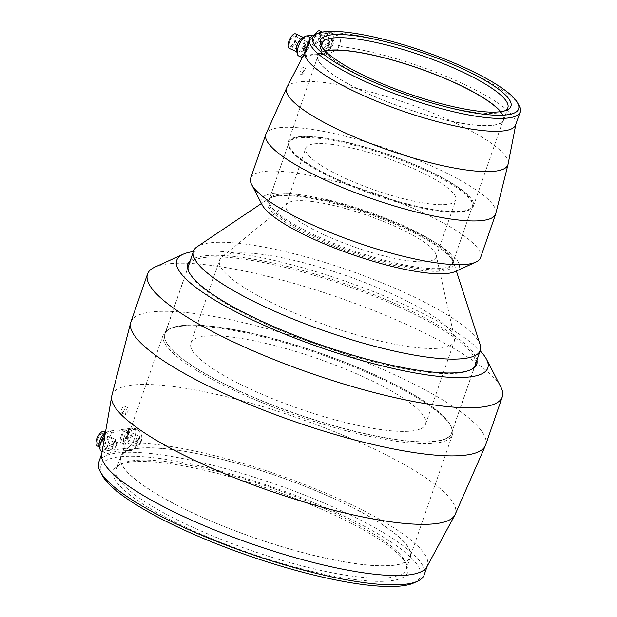 <?xml version="1.0" encoding="UTF-8"?>
<svg xmlns="http://www.w3.org/2000/svg" width="617" height="617" viewBox="0 0 617 617"><rect width="100%" height="100%" fill="white"/><g stroke="black" fill="none" stroke-linecap="round" stroke-linejoin="round"><path stroke-width="0.46" stroke-dasharray="3.08 2.31" d="M105.067 432.972A7.89 3.085 -65.5 0 1 106.571 432.841A7.89 3.085 -65.5 0 1 106.795 439.582A7.89 3.085 -65.5 0 1 100.039 447.202A7.89 3.085 -65.5 0 1 99.152 445.983M103.617 431.499A7.89 3.085 -65.5 0 1 103.841 438.24A7.89 3.085 -65.5 0 1 97.085 445.86M101.011 441.78A10.921 4.265 -65.5 0 1 108.291 431.422A10.921 4.265 -65.5 0 1 110.682 440.569A10.921 4.265 -65.5 0 1 104.797 450.001A10.921 4.265 -65.5 0 1 100.101 449.431A10.921 4.265 -65.5 0 1 101.011 441.78M123.978 437.438A7.89 3.085 -65.5 0 1 129.238 429.956A7.89 3.085 -65.5 0 1 130.742 429.825A7.89 3.085 -65.5 0 1 130.966 436.566A7.89 3.085 -65.5 0 1 124.202 444.186A7.89 3.085 -65.5 0 1 123.323 442.967A7.89 3.085 -65.5 0 1 123.978 437.438M121.032 436.096A7.89 3.085 -65.5 0 1 127.788 428.483A7.89 3.085 -65.5 0 1 128.012 435.224A7.89 3.085 -65.5 0 1 121.256 442.844A7.89 3.085 -65.5 0 1 121.032 436.096M125.182 438.764A10.921 4.265 -65.5 0 1 132.462 428.406A10.921 4.265 -65.5 0 1 134.845 437.561A10.921 4.265 -65.5 0 1 128.968 446.986A10.921 4.265 -65.5 0 1 124.272 446.415A10.921 4.265 -65.5 0 1 125.182 438.764M329.154 510.675A153.371 32.956 -160.9 0 1 405.037 561.246A153.371 32.956 -160.9 0 1 406.21 569.321A153.371 32.956 -160.9 0 1 193.422 527.604A153.371 32.956 -160.9 0 1 116.366 468.959A153.371 32.956 -160.9 0 1 122.289 463.336A153.371 32.956 -160.9 0 1 329.154 510.675M333.419 498.351A153.371 32.956 -160.9 0 1 410.482 557.004A153.371 32.956 -160.9 0 1 197.695 515.28A153.371 32.956 -160.9 0 1 120.631 456.634A153.371 32.956 -160.9 0 1 333.419 498.351M329.455 512.781A155.792 33.48 -160.9 0 1 406.534 564.146A155.792 33.48 -160.9 0 1 345.836 578.237A155.792 33.48 -160.9 0 1 191.578 529.98A155.792 33.48 -160.9 0 1 119.312 464.694A155.792 33.48 -160.9 0 1 329.455 512.781M98.782 462.241A172.182 36.997 -160.9 0 1 337.676 509.079A172.182 36.997 -160.9 0 1 424.188 574.921M101.982 474.943A169.151 36.349 -160.9 0 1 167.878 459.65A169.151 36.349 -160.9 0 1 335.363 512.048A169.151 36.349 -160.9 0 1 413.814 582.926M101.674 454.205A172.182 36.997 -160.9 0 1 101.998 452.94A172.182 36.997 -160.9 0 1 107.196 447.364L106.857 453.649L107.535 453.626A172.182 36.997 -160.9 0 1 131.706 450.611L140.753 443.176A172.182 36.997 -160.9 0 1 340.892 499.778A172.182 36.997 -160.9 0 1 427.404 565.627A172.182 36.997 -160.9 0 1 426.879 566.815M130.843 322.167A187.715 40.336 -160.9 0 1 391.294 373.239A187.715 40.336 -160.9 0 1 485.61 445.019M111.839 395.59A181.683 39.041 -160.9 0 1 364.107 444.363A181.683 39.041 -160.9 0 1 455.145 514.47M154.751 267.176A187.715 40.336 -160.9 0 1 407.953 325.12A187.715 40.336 -160.9 0 1 500.827 387.013M193.383 251.543A164.592 35.37 -160.9 0 1 405.107 305.06A164.592 35.37 -160.9 0 1 480.142 350.834M398.975 306.896A151.605 32.578 -160.9 0 1 475.152 364.871A151.605 32.578 -160.9 0 1 469.29 370.431A151.605 32.578 -160.9 0 1 264.801 323.632A151.605 32.578 -160.9 0 1 189.789 273.639A151.605 32.578 -160.9 0 1 188.625 265.657A151.605 32.578 -160.9 0 1 398.975 306.896M190.183 260.79A152.823 32.84 -160.9 0 1 399.901 305.708A152.823 32.84 -160.9 0 1 476.933 360.089M375.367 375.059A151.605 32.578 -160.9 0 1 450.379 425.044A151.605 32.578 -160.9 0 1 451.544 433.034A151.605 32.578 -160.9 0 1 241.201 391.795A151.605 32.578 -160.9 0 1 165.024 333.82A151.605 32.578 -160.9 0 1 170.878 328.259A151.605 32.578 -160.9 0 1 375.367 375.059M375.545 376.27A153.001 32.878 -160.9 0 1 451.243 426.717A153.001 32.878 -160.9 0 1 452.415 434.777A153.001 32.878 -160.9 0 1 240.136 393.16A153.001 32.878 -160.9 0 1 163.258 334.653A153.001 32.878 -160.9 0 1 169.166 329.038A153.001 32.878 -160.9 0 1 375.545 376.27M333.257 498.374A153.001 32.878 -160.9 0 1 410.135 556.881A153.001 32.878 -160.9 0 1 197.856 515.264A153.001 32.878 -160.9 0 1 120.978 456.75A153.001 32.878 -160.9 0 1 333.257 498.374M140.753 443.176L141.478 434.892L138.277 429.902L136.851 429.586A174.356 37.467 19.1 0 0 112.68 432.602L111.168 434.09L109.741 436.983L107.196 447.364M124.981 411.408L125.536 414.709L128.205 410.991L127.603 407.652L124.981 411.408M102.8 438.371A5.522 2.159 114.5 0 0 102.638 433.651A5.522 2.159 114.5 0 0 97.91 438.98A5.522 2.159 114.5 0 0 98.064 443.708A5.522 2.159 114.5 0 0 102.8 438.371M116.937 444.803A5.522 2.159 114.5 0 0 116.775 440.083A5.522 2.159 114.5 0 0 112.047 445.412A5.522 2.159 114.5 0 0 112.201 450.132A5.522 2.159 114.5 0 0 116.937 444.803M126.963 435.355A5.522 2.159 114.5 0 0 126.809 430.635A5.522 2.159 114.5 0 0 122.081 435.964A5.522 2.159 114.5 0 0 122.235 440.692A5.522 2.159 114.5 0 0 126.963 435.355M141.1 441.787A5.522 2.159 114.5 0 0 140.946 437.067A5.522 2.159 114.5 0 0 136.218 442.397A5.522 2.159 114.5 0 0 136.372 447.124A5.522 2.159 114.5 0 0 141.1 441.787M111.662 444.441A2.429 0.949 -65.5 0 1 113.366 442.104A2.429 0.949 -65.5 0 1 113.736 442.096A2.429 0.949 -65.5 0 1 113.806 444.171A2.429 0.949 -65.5 0 1 111.731 446.515A2.429 0.949 -65.5 0 1 111.484 446.23A2.429 0.949 -65.5 0 1 111.662 444.441M102.53 440.291A2.429 0.949 -65.5 0 1 104.612 437.947A2.429 0.949 -65.5 0 1 104.682 440.021A2.429 0.949 -65.5 0 1 102.599 442.366A2.429 0.949 -65.5 0 1 102.53 440.291M116.343 444.88A4.188 1.635 114.5 0 0 115.58 441.302A4.188 1.635 114.5 0 0 112.633 445.335A4.188 1.635 114.5 0 0 112.34 448.428A4.188 1.635 114.5 0 0 114.168 448.42A4.188 1.635 114.5 0 0 116.343 444.88M135.825 441.425A2.429 0.949 -65.5 0 1 137.537 439.088A2.429 0.949 -65.5 0 1 137.907 439.08A2.429 0.949 -65.5 0 1 137.977 441.163A2.429 0.949 -65.5 0 1 135.894 443.507A2.429 0.949 -65.5 0 1 135.655 443.222A2.429 0.949 -65.5 0 1 135.825 441.425M126.701 437.276A2.429 0.949 -65.5 0 1 128.783 434.931A2.429 0.949 -65.5 0 1 128.853 437.006A2.429 0.949 -65.5 0 1 126.77 439.35A2.429 0.949 -65.5 0 1 126.701 437.276M140.514 441.865A4.188 1.635 114.5 0 0 139.75 438.294A4.188 1.635 114.5 0 0 136.804 442.327A4.188 1.635 114.5 0 0 136.511 445.412A4.188 1.635 114.5 0 0 138.339 445.405A4.188 1.635 114.5 0 0 140.514 441.865M121.441 409.781A3.64 1.419 -65.5 0 1 124.557 406.264A3.64 1.419 -65.5 0 1 124.665 409.379A3.64 1.419 -65.5 0 1 121.541 412.896A3.64 1.419 -65.5 0 1 121.441 409.781M101.319 451.127A10.936 4.273 114.5 0 0 102.353 451.266L126.524 448.251A10.936 4.273 114.5 0 0 134.413 438.749A10.936 4.273 114.5 0 0 134.545 428.206A10.936 4.273 114.5 0 0 133.511 428.067L109.34 431.082A10.936 4.273 114.5 0 0 105.145 434.152M328.321 41.393A7.89 3.085 -65.5 0 1 321.557 49.005A7.89 3.085 -65.5 0 1 320.678 47.787A7.89 3.085 -65.5 0 1 321.334 42.264A7.89 3.085 -65.5 0 1 326.594 34.783A7.89 3.085 -65.5 0 1 328.09 34.645A7.89 3.085 -65.5 0 1 328.321 41.393M319.753 30.85A7.89 3.085 -65.5 0 1 319.976 37.598A7.89 3.085 -65.5 0 1 313.22 45.211A7.89 3.085 -65.5 0 1 312.996 38.47A7.89 3.085 -65.5 0 1 314.809 34.629M332.201 42.38A10.921 4.265 -65.5 0 1 326.316 51.805A10.921 4.265 -65.5 0 1 321.627 51.234A10.921 4.265 -65.5 0 1 322.537 43.583A10.921 4.265 -65.5 0 1 329.817 33.225A10.921 4.265 -65.5 0 1 332.201 42.38M302.423 37.799A7.89 3.085 -65.5 0 1 303.926 37.66A7.89 3.085 -65.5 0 1 304.15 44.401A7.89 3.085 -65.5 0 1 297.386 52.021A7.89 3.085 -65.5 0 1 296.507 50.802M295.582 33.866A7.89 3.085 -65.5 0 1 295.805 40.614A7.89 3.085 -65.5 0 1 289.049 48.226M308.03 45.396A10.921 4.265 -65.5 0 1 302.153 54.82A10.921 4.265 -65.5 0 1 297.456 54.25A10.921 4.265 -65.5 0 1 298.366 46.599A10.921 4.265 -65.5 0 1 305.646 36.241A10.921 4.265 -65.5 0 1 308.03 45.396M322.082 47.123A98.381 21.14 19.1 0 0 322.691 48.527A98.381 21.14 19.1 0 0 371.365 80.966A98.381 21.14 19.1 0 0 504.066 111.338A98.381 21.14 19.1 0 0 505.416 110.613M325.167 50.879A98.381 21.14 19.1 0 0 317.67 55.669A98.381 21.14 19.1 0 0 367.1 93.29A98.381 21.14 19.1 0 0 503.595 120.053A98.381 21.14 19.1 0 0 500.665 111.646M519.283 106.109A111.368 23.932 19.1 0 0 464.185 69.389A111.368 23.932 19.1 0 0 313.968 35.015M515.681 124.865A111.368 23.932 19.1 0 0 515.866 124.156A111.368 23.932 19.1 0 0 459.719 82.277A111.368 23.932 19.1 0 0 338.255 46.283L340.461 39.928L337.352 35.508L335.748 35.107A111.368 23.932 19.1 0 0 311.577 38.123L310.459 37.614M312.017 37.999C311.13 38.053 309.881 40.105 308.269 44.162M307.49 45.373A10.936 4.273 -65.5 0 1 308.369 43.93L306.163 50.285A111.368 23.932 19.1 0 0 305.492 51.304A111.368 23.932 19.1 0 0 305.199 51.975M495.837 213.428A121.626 26.138 19.1 0 0 434.584 167.408A121.626 26.138 19.1 0 0 266.02 133.85M508.115 164.083A117.114 25.166 19.1 0 0 449.076 120.045A117.114 25.166 19.1 0 0 286.89 87.475M480.55 257.659A121.626 26.138 19.1 0 0 419.437 211.145A121.626 26.138 19.1 0 0 250.687 178.058M455.091 271.58A104.689 22.497 19.1 0 0 406.534 227.712A104.689 22.497 19.1 0 0 302.87 195.28A104.689 22.497 19.1 0 0 262.078 204.744M317.624 237.722A97.108 20.87 19.1 0 0 452.354 264.145A97.108 20.87 19.1 0 0 451.605 259.024A97.108 20.87 19.1 0 0 403.564 227.01A97.108 20.87 19.1 0 0 272.583 197.031A97.108 20.87 19.1 0 0 268.835 200.594A97.108 20.87 19.1 0 0 317.624 237.722M316.698 238.91A98.319 21.125 19.1 0 0 414.053 269.367A98.319 21.125 19.1 0 0 452.361 260.474A98.319 21.125 19.1 0 0 403.711 228.059A98.319 21.125 19.1 0 0 271.094 197.71A98.319 21.125 19.1 0 0 316.698 238.91M337.507 180.318A97.108 20.87 19.1 0 0 468.48 210.289A97.108 20.87 19.1 0 0 472.236 206.734A97.108 20.87 19.1 0 0 423.439 169.598A97.108 20.87 19.1 0 0 288.717 143.183A97.108 20.87 19.1 0 0 289.458 148.296A97.108 20.87 19.1 0 0 337.507 180.318M337.391 179.524A98.018 21.063 19.1 0 0 469.599 209.78A98.018 21.063 19.1 0 0 473.386 206.186A98.018 21.063 19.1 0 0 424.134 168.703A98.018 21.063 19.1 0 0 288.147 142.041A98.018 21.063 19.1 0 0 288.895 147.208A98.018 21.063 19.1 0 0 337.391 179.524M325.336 51.049A98.018 21.063 19.1 0 0 318.01 55.785A98.018 21.063 19.1 0 0 367.262 93.267A98.018 21.063 19.1 0 0 503.256 119.929A98.018 21.063 19.1 0 0 500.433 111.685M306.163 50.285L304.574 53.263L302.908 57.882L303.348 57.743A112.803 24.24 -160.9 0 1 327.519 54.728L337.838 49.113L338.255 46.283M305.816 71.649L306.078 68.718L302.592 72.066L302.237 74.973L305.816 71.649M314.045 38.339A5.522 2.159 114.5 0 0 314.2 43.059A5.522 2.159 114.5 0 0 318.927 37.73A5.522 2.159 114.5 0 0 318.773 33.002A5.522 2.159 114.5 0 0 314.045 38.339M328.182 44.763A5.522 2.159 114.5 0 0 328.337 49.491A5.522 2.159 114.5 0 0 333.064 44.154A5.522 2.159 114.5 0 0 332.91 39.434A5.522 2.159 114.5 0 0 328.182 44.763M289.874 41.354A5.522 2.159 114.5 0 0 290.029 46.074A5.522 2.159 114.5 0 0 294.764 40.745A5.522 2.159 114.5 0 0 294.602 36.017A5.522 2.159 114.5 0 0 289.874 41.354M304.011 47.779A5.522 2.159 114.5 0 0 304.166 52.507A5.522 2.159 114.5 0 0 308.901 47.17A5.522 2.159 114.5 0 0 308.739 42.45A5.522 2.159 114.5 0 0 304.011 47.779M329.941 43.529A2.429 0.949 -65.5 0 1 327.858 45.874A2.429 0.949 -65.5 0 1 327.619 45.589A2.429 0.949 -65.5 0 1 327.789 43.799A2.429 0.949 -65.5 0 1 329.501 41.455A2.429 0.949 -65.5 0 1 329.871 41.455A2.429 0.949 -65.5 0 1 329.941 43.529M320.817 39.38A2.429 0.949 -65.5 0 1 318.734 41.725A2.429 0.949 -65.5 0 1 318.665 39.65A2.429 0.949 -65.5 0 1 320.747 37.305A2.429 0.949 -65.5 0 1 320.817 39.38M328.768 44.694A4.188 1.635 114.5 0 0 328.475 47.787A4.188 1.635 114.5 0 0 330.303 47.771A4.188 1.635 114.5 0 0 332.478 44.231A4.188 1.635 114.5 0 0 331.715 40.66A4.188 1.635 114.5 0 0 328.768 44.694M305.77 46.545A2.429 0.949 -65.5 0 1 303.687 48.89A2.429 0.949 -65.5 0 1 303.448 48.604A2.429 0.949 -65.5 0 1 303.626 46.815A2.429 0.949 -65.5 0 1 305.33 44.47A2.429 0.949 -65.5 0 1 305.7 44.47A2.429 0.949 -65.5 0 1 305.77 46.545M296.646 42.396A2.429 0.949 -65.5 0 1 294.564 44.74A2.429 0.949 -65.5 0 1 294.494 42.658A2.429 0.949 -65.5 0 1 296.576 40.313A2.429 0.949 -65.5 0 1 296.646 42.396M304.597 47.71A4.188 1.635 114.5 0 0 304.304 50.795A4.188 1.635 114.5 0 0 306.132 50.787A4.188 1.635 114.5 0 0 308.307 47.247A4.188 1.635 114.5 0 0 307.544 43.676A4.188 1.635 114.5 0 0 304.597 47.71M303.657 70.685A3.64 1.419 -65.5 0 1 300.541 74.202A3.64 1.419 -65.5 0 1 300.433 71.086A3.64 1.419 -65.5 0 1 303.556 67.569A3.64 1.419 -65.5 0 1 303.657 70.685M298.674 55.954A10.936 4.273 114.5 0 0 299.708 56.093L323.871 53.077A10.936 4.273 114.5 0 0 331.761 43.568A10.936 4.273 114.5 0 0 331.9 33.025A10.936 4.273 114.5 0 0 330.866 32.886L314.014 34.992M340.461 39.928A10.936 4.273 -65.5 0 1 337.838 49.113M415.889 169.737A79.385 17.06 19.1 0 0 305.754 148.142A79.385 17.06 19.1 0 0 345.636 178.498A79.385 17.06 19.1 0 0 455.778 200.093A79.385 17.06 19.1 0 0 415.889 169.737M396.106 226.863A79.385 17.06 19.1 0 0 287.345 203.386A79.385 17.06 19.1 0 0 285.964 205.268A79.385 17.06 19.1 0 0 325.853 235.625A79.385 17.06 19.1 0 0 435.995 257.22A79.385 17.06 19.1 0 0 436.08 254.89A79.385 17.06 19.1 0 0 396.106 226.863M318.01 236.604A97.108 20.87 19.1 0 0 452.739 263.019A97.108 20.87 19.1 0 0 452.654 259.464A97.108 20.87 19.1 0 0 403.95 225.891A97.108 20.87 19.1 0 0 271.488 196.73A97.108 20.87 19.1 0 0 269.22 199.468A97.108 20.87 19.1 0 0 318.01 236.604M337.792 179.478A97.108 20.87 19.1 0 0 472.522 205.893A97.108 20.87 19.1 0 0 423.732 168.757A97.108 20.87 19.1 0 0 289.003 142.342A97.108 20.87 19.1 0 0 337.792 179.478M480.173 344.787A151.728 32.601 19.1 0 0 404.073 292.327A151.728 32.601 19.1 0 0 197.101 246.769M241.085 391.965A151.728 32.601 19.1 0 0 451.605 433.242A151.728 32.601 19.1 0 0 375.367 375.221A151.728 32.601 19.1 0 0 164.847 333.944A151.728 32.601 19.1 0 0 241.085 391.965M391.88 293.846A124.171 26.685 19.1 0 0 221.75 257.119A124.171 26.685 19.1 0 0 219.59 260.065A124.171 26.685 19.1 0 0 281.984 307.551A124.171 26.685 19.1 0 0 454.266 341.332A124.171 26.685 19.1 0 0 454.405 337.676A124.171 26.685 19.1 0 0 391.88 293.846M363.174 376.74A124.171 26.685 19.1 0 0 190.884 342.959A124.171 26.685 19.1 0 0 253.278 390.445A124.171 26.685 19.1 0 0 425.568 424.226A124.171 26.685 19.1 0 0 363.174 376.74M102.353 451.266L107.535 453.626M126.524 448.251L131.706 450.611M109.34 431.082L112.68 432.602M133.511 428.067L136.851 429.586M330.866 32.886L335.748 35.107M323.871 53.077L327.519 54.728M299.708 56.093L303.348 57.743M106.571 432.841L105.453 432.332M105.368 432.826L108.291 431.422M130.742 429.825L127.788 428.483M129.238 429.956L132.462 428.406M410.482 557.004L406.21 569.321M405.037 561.246L406.534 564.146M101.998 452.94L101.79 453.557M469.29 370.431L470.779 369.753M475.152 364.871L451.544 433.034M450.379 425.044L451.243 426.717M452.415 434.777L410.135 556.881M102.638 433.651L116.775 440.083M126.809 430.635L140.946 437.067M113.736 442.096L104.612 437.947M113.366 442.104L115.58 441.302M137.907 439.08L128.783 434.931M137.537 439.088L139.75 438.294M124.557 406.264L127.603 407.652M121.541 412.896L125.536 414.709M135.655 443.222L136.511 445.412M135.894 443.507L126.77 439.35M111.484 446.23L112.34 448.428M111.731 446.515L102.599 442.366M122.235 440.692L136.372 447.124M98.064 443.708L112.201 450.132M102.144 451.505L106.857 453.649M134.545 428.206L138.277 429.902M163.258 334.653L120.978 456.75M170.878 328.259L169.166 329.038M188.625 265.657L165.024 333.82M189.789 273.639L189.041 272.19M427.404 565.627L427.195 566.236M122.289 463.336L119.312 464.694M120.631 456.634L116.366 468.959M123.323 442.967L124.272 446.415M124.202 444.186L121.256 442.844M100.039 447.202L99.414 446.916M321.557 49.005L313.22 45.211M320.678 47.787L321.627 51.234M297.386 52.021L296.762 51.735M503.595 120.053L507.868 107.728M504.066 111.338L507.043 109.98M451.605 259.024L452.361 260.474M452.354 264.145L472.236 206.734M468.48 210.289L469.599 209.78M473.386 206.186L503.256 119.929M314.2 43.059L328.337 49.491M290.029 46.074L304.166 52.507M327.858 45.874L318.734 41.725M327.619 45.589L328.475 47.787M303.687 48.89L294.564 44.74M303.448 48.604L304.304 50.795M300.541 74.202L302.237 74.973M303.556 67.569L306.078 68.718M305.33 44.47L307.544 43.676M305.7 44.47L296.576 40.313M329.501 41.455L331.715 40.66M329.871 41.455L320.747 37.305M294.602 36.017L308.739 42.45M318.773 33.002L332.91 39.434M331.9 33.025L337.352 35.508M302.261 57.582L302.908 57.882M288.147 142.041L318.01 55.785M289.458 148.296L288.895 147.208M268.835 200.594L288.717 143.183M272.583 197.031L271.094 197.71M322.691 48.527L321.195 45.627M317.67 55.669L321.935 43.344M303.926 37.66L303.302 37.375M326.594 34.783L329.817 33.225M328.09 34.645L322.436 32.069M285.964 205.268L305.754 148.142M452.739 263.019L472.522 205.893M452.654 259.464L456.372 270.994M451.605 433.242L474.373 367.493M190.884 342.959L219.59 260.065M287.345 203.386L221.75 257.119M436.08 254.89L454.405 337.676M425.568 424.226L454.266 341.332M164.847 333.944L187.622 268.194M271.488 196.73L261.438 203.494M269.22 199.468L289.003 142.342M435.995 257.22L455.778 200.093"/><path stroke-width="0.93" d="M100.023 449.153L99.152 445.983A7.89 3.085 -65.5 0 1 99.807 440.453A7.89 3.085 -65.5 0 1 105.067 432.972L105.368 432.826M99.414 446.916L97.085 445.86A7.89 3.085 -65.5 0 1 96.861 439.111A7.89 3.085 -65.5 0 1 103.617 431.499L105.453 432.332M427.195 566.236L424.188 574.921A172.182 36.997 -160.9 0 1 417.532 581.229A172.182 36.997 -160.9 0 1 185.293 528.083A172.182 36.997 -160.9 0 1 100.101 471.311A172.182 36.997 -160.9 0 1 98.782 462.241L101.79 453.557M417.532 581.229L413.814 582.926A169.151 36.349 -160.9 0 1 185.671 530.713A169.151 36.349 -160.9 0 1 101.982 474.943L100.101 471.311M480.142 350.834A164.592 35.37 -160.9 0 1 486.543 359.325L500.827 387.013A187.715 40.336 -160.9 0 1 502.269 396.908L485.61 445.019A187.715 40.336 -160.9 0 1 485.355 445.675L455.145 514.47A181.683 39.041 -160.9 0 1 454.837 515.102L426.879 566.815A172.182 36.997 -160.9 0 1 188.517 518.781A172.182 36.997 -160.9 0 1 101.674 454.205L111.692 396.276A181.683 39.041 -160.9 0 1 111.839 395.59L130.642 322.838A187.715 40.336 -160.9 0 1 130.843 322.167L147.502 274.056A187.715 40.336 -160.9 0 1 154.751 267.176L183.102 254.25A164.592 35.37 -160.9 0 1 193.383 251.543M485.355 445.675A187.715 40.336 -160.9 0 1 225.159 393.954A187.715 40.336 -160.9 0 1 130.642 322.838M454.837 515.102A181.683 39.041 -160.9 0 1 203.317 464.416A181.683 39.041 -160.9 0 1 111.692 396.276M502.269 396.908A187.715 40.336 -160.9 0 1 241.825 345.844A187.715 40.336 -160.9 0 1 147.502 274.056M486.543 359.325A164.592 35.37 -160.9 0 1 422.421 374.21A164.592 35.37 -160.9 0 1 259.441 323.223A164.592 35.37 -160.9 0 1 183.102 254.25M476.933 360.089A152.823 32.84 -160.9 0 1 470.779 369.753A152.823 32.84 -160.9 0 1 264.654 322.575A152.823 32.84 -160.9 0 1 189.041 272.19A152.823 32.84 -160.9 0 1 190.183 260.79M105.145 434.152A10.936 4.273 114.5 0 0 100.286 444.294A10.936 4.273 114.5 0 0 101.319 451.127L102.144 451.505M297.379 53.972L296.507 50.802A7.89 3.085 -65.5 0 1 297.163 45.272A7.89 3.085 -65.5 0 1 302.423 37.799L305.392 36.364M296.762 51.735L289.049 48.226A7.89 3.085 -65.5 0 1 288.825 41.478A7.89 3.085 -65.5 0 1 295.582 33.866L303.302 37.375M505.416 110.613A98.381 21.14 19.1 0 0 507.868 107.728A98.381 21.14 19.1 0 0 458.431 70.107A98.381 21.14 19.1 0 0 321.935 43.344A98.381 21.14 19.1 0 0 322.082 47.123M500.665 111.646A98.381 21.14 19.1 0 0 454.166 82.431A98.381 21.14 19.1 0 0 325.167 50.879M371.072 78.86A100.81 21.664 19.1 0 0 507.043 109.98A100.81 21.664 19.1 0 0 460.282 67.731A100.81 21.664 19.1 0 0 360.467 36.503A100.81 21.664 19.1 0 0 321.195 45.627A100.81 21.664 19.1 0 0 371.072 78.86M316.937 33.657L313.968 35.015A111.368 23.932 19.1 0 0 309.665 39.095A111.368 23.932 19.1 0 0 365.619 81.683A111.368 23.932 19.1 0 0 520.139 111.978A111.368 23.932 19.1 0 0 519.283 106.109L517.786 103.201A108.939 23.407 19.1 0 0 463.884 67.284A108.939 23.407 19.1 0 0 316.937 33.657A108.939 23.407 19.1 0 0 367.47 79.308A108.939 23.407 19.1 0 0 475.337 113.058A108.939 23.407 19.1 0 0 517.786 103.201M309.665 39.095L305.199 51.975A111.368 23.932 19.1 0 0 361.161 94.563A111.368 23.932 19.1 0 0 515.681 124.865L520.139 111.978M305.322 51.635L286.89 87.475A117.114 25.166 19.1 0 0 286.766 87.737L266.02 133.85A121.626 26.138 19.1 0 0 265.834 134.321A121.626 26.138 19.1 0 0 326.948 180.827A121.626 26.138 19.1 0 0 495.698 213.914A121.626 26.138 19.1 0 0 495.837 213.428L508.053 164.361A117.114 25.166 19.1 0 0 508.115 164.083L515.797 124.518M286.766 87.737A117.114 25.166 19.1 0 0 345.427 132.971A117.114 25.166 19.1 0 0 508.053 164.361M265.834 134.321L250.687 178.058A121.626 26.138 19.1 0 0 251.62 184.475A121.626 26.138 19.1 0 0 311.801 224.573A121.626 26.138 19.1 0 0 475.846 262.117A121.626 26.138 19.1 0 0 480.55 257.659L495.698 213.914M251.62 184.475L262.078 204.744A104.689 22.497 19.1 0 0 313.883 239.265A104.689 22.497 19.1 0 0 455.091 271.58L475.846 262.117M500.433 111.685A98.018 21.063 19.1 0 0 454.004 82.454A98.018 21.063 19.1 0 0 325.336 51.049M314.014 34.992L306.695 35.902A10.936 4.273 114.5 0 0 298.805 45.411A10.936 4.273 114.5 0 0 298.674 55.954L302.261 57.582M304.621 52.993A10.936 4.273 -65.5 0 1 307.49 45.373M314.809 34.629A7.89 3.085 -65.5 0 1 319.753 30.85L322.436 32.069M261.438 203.494L197.101 246.769A151.728 32.601 19.1 0 0 193.553 251.05A151.728 32.601 19.1 0 0 269.791 309.071A151.728 32.601 19.1 0 0 480.304 350.348A151.728 32.601 19.1 0 0 480.173 344.787L456.372 270.994M306.695 35.902L310.459 37.614M474.373 367.493L480.304 350.348M187.622 268.194L193.553 251.05"/></g></svg>
